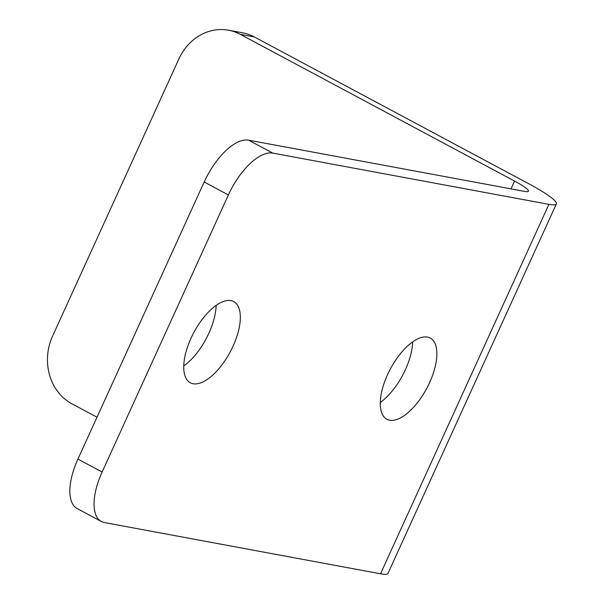 <?xml version="1.0" encoding="UTF-8"?>
<svg xmlns="http://www.w3.org/2000/svg" width="604" height="604" viewBox="0 0 604 604"><rect width="100%" height="100%" fill="white"/><g stroke="black" fill="none" stroke-linecap="round" stroke-linejoin="round"><path stroke-width="0.91" d="M380.263 402.475A46.04 20.619 118.1 0 0 412.675 341.887M389.625 420.218A46.04 20.619 118.1 0 0 428.236 385.488A46.04 20.619 118.1 0 0 430.29 338.059A46.04 20.619 118.1 0 0 427.511 337.092A46.04 20.619 118.1 0 0 388.901 371.822A46.04 20.619 118.1 0 0 386.854 419.251A46.04 20.619 118.1 0 0 389.625 420.218M183.729 366.009A46.04 20.619 118.1 0 0 216.149 305.413M193.099 383.744A46.04 20.619 118.1 0 0 231.702 349.014A46.04 20.619 118.1 0 0 233.756 301.585A46.04 20.619 118.1 0 0 230.977 300.618A46.04 20.619 118.1 0 0 192.374 335.348A46.04 20.619 118.1 0 0 190.32 382.777A46.04 20.619 118.1 0 0 193.099 383.744M97.002 417.205L71.906 403.782A51.159 45.285 100.5 0 1 52.616 336.02L178.89 58.935A51.159 45.285 100.5 0 1 228.561 30.215A51.159 45.285 100.5 0 1 240.271 34.33L254.307 36.935A51.159 45.285 100.5 0 0 242.597 32.82L228.561 30.215M248.629 140.173L272.827 153.114A51.159 22.907 118.1 0 0 228.387 194.956L102.106 472.041A51.159 22.907 118.1 0 0 101.374 521.494L77.169 508.545A51.159 22.907 118.1 0 1 77.908 459.093L204.182 182.008A51.159 22.907 118.1 0 1 248.629 140.173L524.702 191.408A30.698 3.866 -155.5 0 0 528.44 191.189A30.698 3.866 -155.5 0 0 514.54 181.064L240.271 34.33M272.827 153.114L548.908 204.348A61.389 7.731 -155.5 0 0 556.367 203.918A61.389 7.731 -155.5 0 0 528.583 183.669L254.307 36.935M101.374 521.494A51.159 22.907 118.1 0 0 104.462 522.566L380.535 573.8A61.389 7.731 24.5 0 0 388.002 573.362L556.367 203.918M204.182 182.008L228.387 194.956M77.908 459.093L102.106 472.041M380.535 573.8L548.908 204.348M514.54 181.064L510.992 188.856"/></g></svg>
